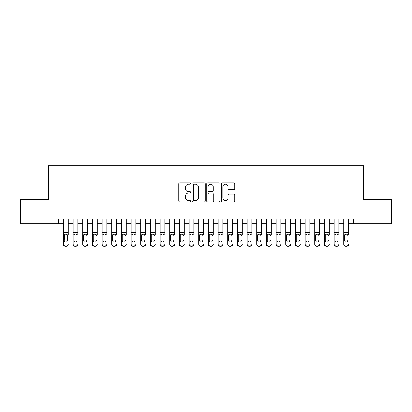 <?xml version="1.0" encoding="UTF-8"?>
<svg xmlns="http://www.w3.org/2000/svg" width="412" height="412" viewBox="0 0 412 412"><rect width="100%" height="100%" fill="white"/><g stroke="black" fill="none" stroke-linecap="round" stroke-linejoin="round"><path stroke-width="0.62" d="M190.529 183.541A0.664 0.664 0 0 0 189.865 182.877L179.781 182.877A0.948 0.948 0 0 0 178.834 183.824L178.834 200.907A0.948 0.948 0 0 0 179.781 201.859L189.865 201.859A0.664 0.664 0 0 0 190.529 201.195A0.664 0.664 0 0 0 189.865 200.531L188.562 200.531A3.039 3.039 0 0 1 185.524 197.492L185.524 196.071A3.039 3.039 0 0 1 188.562 193.032L189.865 193.032A0.664 0.664 0 0 0 190.529 192.368A0.664 0.664 0 0 0 189.865 191.704L188.562 191.704A3.039 3.039 0 0 1 185.524 188.665L185.524 187.244A3.039 3.039 0 0 1 188.562 184.205L189.865 184.205A0.664 0.664 0 0 0 190.529 183.541M233.738 189.566A0.948 0.948 0 0 0 234.685 188.619L234.685 183.824A0.948 0.948 0 0 0 233.738 182.877L222.537 182.877A0.948 0.948 0 0 0 221.589 183.824L221.589 200.907A0.948 0.948 0 0 0 222.537 201.859L233.738 201.859A0.948 0.948 0 0 0 234.685 200.907L234.685 195.118A0.948 0.948 0 0 0 233.738 194.17L228.943 194.17A0.948 0.948 0 0 0 227.996 195.118L227.996 197.992A2.539 2.539 0 0 1 225.457 200.531A2.539 2.539 0 0 1 222.918 197.992L222.918 186.744A2.539 2.539 0 0 1 225.457 184.205A2.539 2.539 0 0 1 227.996 186.744L227.996 188.619A0.948 0.948 0 0 0 228.943 189.566L233.738 189.566M58.55 223.788L20.6 223.788L20.6 199.619L48.4 199.619L48.4 165.778L363.6 165.778L363.6 199.619L391.4 199.619L391.4 223.788L353.45 223.788L353.45 218.957L58.55 218.957L58.55 223.788L63.386 223.788M205.171 183.824A0.948 0.948 0 0 0 204.218 182.877L193.022 182.877A0.948 0.948 0 0 0 192.074 183.824L192.074 200.907A0.948 0.948 0 0 0 193.022 201.859L204.218 201.859A0.948 0.948 0 0 0 205.171 200.907L205.171 183.824M207.782 182.877L218.978 182.877A0.948 0.948 0 0 1 219.926 183.824L219.926 200.907A0.948 0.948 0 0 1 218.978 201.859L214.183 201.859A0.948 0.948 0 0 1 213.236 200.907L213.236 193.98A0.948 0.948 0 0 0 212.288 193.032L209.111 193.032A0.948 0.948 0 0 0 208.158 193.98L208.158 201.195A0.664 0.664 0 0 1 207.493 201.859A0.664 0.664 0 0 1 206.829 201.195L206.829 183.824A0.948 0.948 0 0 1 207.782 182.877M68.217 223.788L73.053 223.788M77.889 223.788L82.724 223.788M87.555 223.788L92.391 223.788M97.227 223.788L102.058 223.788M106.893 223.788L111.729 223.788M116.565 223.788L121.396 223.788M126.232 223.788L131.067 223.788M135.903 223.788L140.734 223.788M145.57 223.788L150.406 223.788M155.236 223.788L160.072 223.788M164.908 223.788L169.744 223.788M174.575 223.788L179.411 223.788M184.246 223.788L189.077 223.788M193.913 223.788L198.749 223.788M203.585 223.788L208.415 223.788M213.251 223.788L218.087 223.788M222.923 223.788L227.754 223.788M232.589 223.788L237.425 223.788M242.256 223.788L247.092 223.788M251.928 223.788L256.764 223.788M261.594 223.788L266.43 223.788M271.266 223.788L276.097 223.788M280.933 223.788L285.768 223.788M290.604 223.788L295.435 223.788M300.271 223.788L305.107 223.788M309.942 223.788L314.773 223.788M319.609 223.788L324.445 223.788M329.276 223.788L334.111 223.788M338.947 223.788L343.783 223.788M348.614 223.788L353.45 223.788M194.067 184.205A0.664 0.664 0 0 0 193.403 184.87L193.403 199.866A0.664 0.664 0 0 0 194.067 200.531L195.442 200.531A3.039 3.039 0 0 0 198.481 197.492L198.481 187.244A3.039 3.039 0 0 0 195.442 184.205L194.067 184.205M213.236 186.791A2.539 2.539 0 0 0 210.697 184.252A2.539 2.539 0 0 0 208.158 186.791L208.158 190.756A0.948 0.948 0 0 0 209.111 191.704L212.288 191.704A0.948 0.948 0 0 0 213.236 190.756L213.236 186.791M63.386 235.046L63.386 244.002A1.931 1.921 -0 0 0 65.317 245.918L66.286 245.918A1.931 1.921 -0 0 0 68.217 244.002L68.217 244.306A1.931 1.921 180 0 1 66.286 246.222L66.286 245.918M68.217 235.046L68.217 218.957M67.347 240.546L67.347 235.453L67.347 240.546A1.545 1.535 180 0 1 65.802 242.081A1.545 1.535 180 0 0 67.347 240.546M64.257 240.85L64.257 240.546A1.545 1.535 180 0 0 65.802 242.081M64.993 234.129L64.257 235.334M66.61 234.129L65.802 233.903L67.177 234.742L67.347 235.453M63.386 218.957L63.386 244.306A1.931 1.921 180 0 0 65.317 246.222L66.286 246.222M63.386 234.742L64.427 234.742L64.257 240.546M64.427 234.742L65.802 233.903M73.053 218.957L73.053 244.002A1.931 1.921 -0 0 0 74.989 245.918L75.952 245.918A1.931 1.921 -0 0 0 77.889 244.002L77.889 244.306A1.931 1.921 180 0 1 75.952 246.222L75.952 245.918M77.889 235.046L77.889 218.957M77.018 240.85L77.018 240.546A1.545 1.535 180 0 1 75.468 242.081A1.545 1.535 180 0 0 77.018 240.546M73.923 240.85L73.923 240.546A1.545 1.535 180 0 0 75.468 242.081A1.545 1.535 180 0 1 73.923 240.546L73.923 235.334M74.665 234.129L73.923 235.453L74.093 234.742L75.468 233.903L76.848 234.742L77.018 235.453M76.277 234.129L75.468 233.903M82.724 218.957L82.724 244.002A1.931 1.921 -0 0 0 84.656 245.918L85.624 245.918A1.931 1.921 -0 0 0 87.555 244.002L87.555 244.306A1.931 1.921 180 0 1 85.624 246.222L85.624 245.918M87.555 235.046L87.555 218.957M86.685 240.85L86.685 240.546A1.545 1.535 180 0 1 85.14 242.081A1.545 1.535 180 0 0 86.685 240.546M83.595 240.85L83.595 240.546A1.545 1.535 180 0 0 85.14 242.081A1.545 1.535 180 0 1 83.595 240.546L83.595 235.334M84.331 234.129L83.595 235.453L83.765 234.742L85.14 233.903L86.515 234.742L86.685 235.453M85.948 234.129L85.14 233.903M92.391 218.957L92.391 244.002A1.931 1.921 -0 0 0 94.327 245.918L95.29 245.918A1.931 1.921 -0 0 0 97.227 244.002L97.227 244.306A1.931 1.921 180 0 1 95.29 246.222L95.29 245.918M97.227 235.046L97.227 218.957M96.356 240.85L96.356 240.546A1.545 1.535 180 0 1 94.806 242.081A1.545 1.535 180 0 0 96.356 240.546M93.261 240.85L93.261 240.546A1.545 1.535 180 0 0 94.806 242.081A1.545 1.535 180 0 1 93.261 240.546L93.261 235.334M94.003 234.129L93.261 235.453L93.431 234.742L94.806 233.903L96.187 234.742L96.356 235.453M95.615 234.129L94.806 233.903M102.058 218.957L102.058 244.002A1.931 1.921 -0 0 0 103.994 245.918L104.962 245.918A1.931 1.921 -0 0 0 106.893 244.002L106.893 244.306A1.931 1.921 180 0 1 104.962 246.222L104.962 245.918M106.893 235.046L106.893 218.957M106.023 240.85L106.023 240.546A1.545 1.535 180 0 1 104.478 242.081A1.545 1.535 180 0 0 106.023 240.546M102.928 240.85L102.928 240.546A1.545 1.535 180 0 0 104.478 242.081A1.545 1.535 180 0 1 102.928 240.546L102.928 235.334M103.67 234.129L102.928 235.453L103.103 234.742L104.478 233.903L105.853 234.742L106.023 235.453M105.287 234.129L104.478 233.903M74.989 245.918L74.989 246.222L75.952 246.222M74.989 246.222A1.931 1.921 180 0 1 73.053 244.306L73.053 244.002M84.656 245.918L84.656 246.222L85.624 246.222M84.656 246.222A1.931 1.921 180 0 1 82.724 244.306L82.724 244.002M94.327 245.918L94.327 246.222L95.29 246.222M94.327 246.222A1.931 1.921 180 0 1 92.391 244.306L92.391 244.002M103.994 245.918L103.994 246.222L104.962 246.222M103.994 246.222A1.931 1.921 180 0 1 102.058 244.306L102.058 244.002M111.729 218.957L111.729 244.002A1.931 1.921 -0 0 0 113.66 245.918L114.629 245.918A1.931 1.921 -0 0 0 116.565 244.002L116.565 244.306A1.931 1.921 180 0 1 114.629 246.222L114.629 245.918M116.565 235.046L116.565 218.957M115.695 240.85L115.695 240.546A1.545 1.535 180 0 1 114.145 242.081A1.545 1.535 180 0 0 115.695 240.546M112.6 240.85L112.6 240.546A1.545 1.535 180 0 0 114.145 242.081A1.545 1.535 180 0 1 112.6 240.546L112.6 235.334M113.341 234.129L112.6 235.453L112.77 234.742L114.145 233.903L115.52 234.742L115.695 235.453M114.953 234.129L114.145 233.903M113.66 245.918L113.66 246.222L114.629 246.222M113.66 246.222A1.931 1.921 180 0 1 111.729 244.306L111.729 244.002M121.396 218.957L121.396 244.002A1.931 1.921 -0 0 0 123.332 245.918L124.3 245.918A1.931 1.921 -0 0 0 126.232 244.002L126.232 244.306A1.931 1.921 180 0 1 124.3 246.222L124.3 245.918M126.232 235.046L126.232 218.957M125.361 240.85L125.361 240.546A1.545 1.535 180 0 1 123.816 242.081A1.545 1.535 180 0 0 125.361 240.546M122.266 240.85L122.266 240.546A1.545 1.535 180 0 0 123.816 242.081A1.545 1.535 180 0 1 122.266 240.546L122.266 235.334M123.008 234.129L122.266 235.453L122.441 234.742L123.816 233.903L125.191 234.742L125.361 235.453M124.62 234.129L123.816 233.903M123.332 245.918L123.332 246.222L124.3 246.222M123.332 246.222A1.931 1.921 180 0 1 121.396 244.306L121.396 244.002M131.067 218.957L131.067 244.002A1.931 1.921 -0 0 0 132.999 245.918L133.967 245.918A1.931 1.921 -0 0 0 135.903 244.002L135.903 244.306A1.931 1.921 180 0 1 133.967 246.222L133.967 245.918M135.903 235.046L135.903 218.957M135.033 240.85L135.033 240.546A1.545 1.535 180 0 1 133.483 242.081A1.545 1.535 180 0 0 135.033 240.546M131.938 240.85L131.938 240.546A1.545 1.535 180 0 0 133.483 242.081A1.545 1.535 180 0 1 131.938 240.546L131.938 235.334M132.674 234.129L131.938 235.453L132.108 234.742L133.483 233.903L134.858 234.742L135.033 235.453M134.291 234.129L133.483 233.903M132.999 245.918L132.999 246.222L133.967 246.222M132.999 246.222A1.931 1.921 180 0 1 131.067 244.306L131.067 244.002M140.734 218.957L140.734 244.002A1.931 1.921 -0 0 0 142.67 245.918L143.633 245.918A1.931 1.921 -0 0 0 145.57 244.002L145.57 244.306A1.931 1.921 180 0 1 143.633 246.222L143.633 245.918M145.57 235.046L145.57 218.957M144.7 240.85L144.7 240.546A1.545 1.535 180 0 1 143.155 242.081A1.545 1.535 180 0 0 144.7 240.546M141.604 240.85L141.604 240.546A1.545 1.535 180 0 0 143.155 242.081A1.545 1.535 180 0 1 141.604 240.546L141.604 235.334M142.346 234.129L141.604 235.453L141.774 234.742L143.155 233.903L144.53 234.742L144.7 235.453M143.958 234.129L143.155 233.903M142.67 245.918L142.67 246.222L143.633 246.222M142.67 246.222A1.931 1.921 180 0 1 140.734 244.306L140.734 244.002M150.406 218.957L150.406 244.002A1.931 1.921 -0 0 0 152.337 245.918L153.305 245.918A1.931 1.921 -0 0 0 155.236 244.002L155.236 244.306A1.931 1.921 180 0 1 153.305 246.222L153.305 245.918M155.236 235.046L155.236 218.957M154.366 240.85L154.366 240.546A1.545 1.535 180 0 1 152.821 242.081A1.545 1.535 180 0 0 154.366 240.546M151.276 240.85L151.276 240.546A1.545 1.535 180 0 0 152.821 242.081A1.545 1.535 180 0 1 151.276 240.546L151.276 235.334M152.013 234.129L151.276 235.453L151.446 234.742L152.821 233.903L154.196 234.742L154.366 235.453M153.63 234.129L152.821 233.903M152.337 245.918L152.337 246.222L153.305 246.222M152.337 246.222A1.931 1.921 180 0 1 150.406 244.306L150.406 244.002M160.072 218.957L160.072 244.002A1.931 1.921 -0 0 0 162.009 245.918L162.972 245.918A1.931 1.921 -0 0 0 164.908 244.002L164.908 244.306A1.931 1.921 180 0 1 162.972 246.222L162.972 245.918M164.908 235.046L164.908 218.957M164.038 240.85L164.038 240.546A1.545 1.535 180 0 1 162.488 242.081A1.545 1.535 180 0 0 164.038 240.546M160.943 240.85L160.943 240.546A1.545 1.535 180 0 0 162.488 242.081A1.545 1.535 180 0 1 160.943 240.546L160.943 235.334M161.684 234.129L160.943 235.453L161.113 234.742L162.488 233.903L163.868 234.742L164.038 235.453M163.296 234.129L162.488 233.903M162.009 245.918L162.009 246.222L162.972 246.222M162.009 246.222A1.931 1.921 180 0 1 160.072 244.306L160.072 244.002M169.744 218.957L169.744 244.002A1.931 1.921 -0 0 0 171.675 245.918L172.643 245.918A1.931 1.921 -0 0 0 174.575 244.002L174.575 244.306A1.931 1.921 180 0 1 172.643 246.222L172.643 245.918M174.575 235.046L174.575 218.957M173.704 240.85L173.704 240.546A1.545 1.535 180 0 1 172.159 242.081A1.545 1.535 180 0 0 173.704 240.546M170.614 240.85L170.614 240.546A1.545 1.535 180 0 0 172.159 242.081A1.545 1.535 180 0 1 170.614 240.546L170.614 235.334M171.351 234.129L170.614 235.453L170.784 234.742L172.159 233.903L173.534 234.742L173.704 235.453M172.968 234.129L172.159 233.903M171.675 245.918L171.675 246.222L172.643 246.222M171.675 246.222A1.931 1.921 180 0 1 169.744 244.306L169.744 244.002M179.411 218.957L179.411 244.002A1.931 1.921 -0 0 0 181.347 245.918L182.31 245.918A1.931 1.921 -0 0 0 184.246 244.002L184.246 244.306A1.931 1.921 180 0 1 182.31 246.222L182.31 245.918M184.246 235.046L184.246 218.957M183.376 240.85L183.376 240.546A1.545 1.535 180 0 1 181.826 242.081A1.545 1.535 180 0 0 183.376 240.546M180.281 240.85L180.281 240.546A1.545 1.535 180 0 0 181.826 242.081A1.545 1.535 180 0 1 180.281 240.546L180.281 235.334M181.023 234.129L180.281 235.453L180.451 234.742L181.826 233.903L183.206 234.742L183.376 235.453M182.634 234.129L181.826 233.903M181.347 245.918L181.347 246.222L182.31 246.222M181.347 246.222A1.931 1.921 180 0 1 179.411 244.306L179.411 244.002M189.077 218.957L189.077 244.002A1.931 1.921 -0 0 0 191.013 245.918L191.982 245.918A1.931 1.921 -0 0 0 193.913 244.002L193.913 244.306A1.931 1.921 180 0 1 191.982 246.222L191.982 245.918M193.913 235.046L193.913 218.957M193.043 240.85L193.043 240.546A1.545 1.535 180 0 1 191.498 242.081A1.545 1.535 180 0 0 193.043 240.546M189.947 240.85L189.947 240.546A1.545 1.535 180 0 0 191.498 242.081A1.545 1.535 180 0 1 189.947 240.546L189.947 235.334M190.689 234.129L189.947 235.453L190.123 234.742L191.498 233.903L192.873 234.742L193.043 235.453M192.306 234.129L191.498 233.903M191.013 245.918L191.013 246.222L191.982 246.222M191.013 246.222A1.931 1.921 180 0 1 189.077 244.306L189.077 244.002M198.749 218.957L198.749 244.002A1.931 1.921 -0 0 0 200.68 245.918L201.648 245.918A1.931 1.921 -0 0 0 203.585 244.002L203.585 244.306A1.931 1.921 180 0 1 201.648 246.222L201.648 245.918M203.585 235.046L203.585 218.957M202.714 240.85L202.714 240.546A1.545 1.535 180 0 1 201.164 242.081A1.545 1.535 180 0 0 202.714 240.546M199.619 240.85L199.619 240.546A1.545 1.535 180 0 0 201.164 242.081A1.545 1.535 180 0 1 199.619 240.546L199.619 235.334M200.361 234.129L199.619 235.453L199.789 234.742L201.164 233.903L202.539 234.742L202.714 235.453M201.973 234.129L201.164 233.903M200.68 245.918L200.68 246.222L201.648 246.222M200.68 246.222A1.931 1.921 180 0 1 198.749 244.306L198.749 244.002M208.415 218.957L208.415 244.002A1.931 1.921 -0 0 0 210.352 245.918L211.32 245.918A1.931 1.921 -0 0 0 213.251 244.002L213.251 244.306A1.931 1.921 180 0 1 211.32 246.222L211.32 245.918M213.251 235.046L213.251 218.957M212.381 240.85L212.381 240.546A1.545 1.535 180 0 1 210.836 242.081A1.545 1.535 180 0 0 212.381 240.546M209.286 240.85L209.286 240.546A1.545 1.535 180 0 0 210.836 242.081A1.545 1.535 180 0 1 209.286 240.546L209.286 235.334M210.027 234.129L209.286 235.453L209.461 234.742L210.836 233.903L212.211 234.742L212.381 235.453M211.639 234.129L210.836 233.903M210.352 245.918L210.352 246.222L211.32 246.222M210.352 246.222A1.931 1.921 180 0 1 208.415 244.306L208.415 244.002M218.087 218.957L218.087 244.002A1.931 1.921 -0 0 0 220.018 245.918L220.987 245.918A1.931 1.921 -0 0 0 222.923 244.002L222.923 244.306A1.931 1.921 180 0 1 220.987 246.222L220.987 245.918M222.923 235.046L222.923 218.957M222.053 240.85L222.053 240.546A1.545 1.535 180 0 1 220.502 242.081A1.545 1.535 180 0 0 222.053 240.546M218.957 240.85L218.957 240.546A1.545 1.535 180 0 0 220.502 242.081A1.545 1.535 180 0 1 218.957 240.546L218.957 235.334M219.694 234.129L218.957 235.453L219.127 234.742L220.502 233.903L221.877 234.742L222.053 235.453M221.311 234.129L220.502 233.903M220.018 245.918L220.018 246.222L220.987 246.222M220.018 246.222A1.931 1.921 180 0 1 218.087 244.306L218.087 244.002M227.754 218.957L227.754 244.002A1.931 1.921 -0 0 0 229.69 245.918L230.653 245.918A1.931 1.921 -0 0 0 232.589 244.002L232.589 244.306A1.931 1.921 180 0 1 230.653 246.222L230.653 245.918M232.589 235.046L232.589 218.957M231.719 240.85L231.719 240.546A1.545 1.535 180 0 1 230.174 242.081A1.545 1.535 180 0 0 231.719 240.546M228.624 240.85L228.624 240.546A1.545 1.535 180 0 0 230.174 242.081A1.545 1.535 180 0 1 228.624 240.546L228.624 235.334M229.366 234.129L228.624 235.453L228.794 234.742L230.174 233.903L231.549 234.742L231.719 235.453M230.977 234.129L230.174 233.903M229.69 245.918L229.69 246.222L230.653 246.222M229.69 246.222A1.931 1.921 180 0 1 227.754 244.306L227.754 244.002M237.425 218.957L237.425 244.002A1.931 1.921 -0 0 0 239.357 245.918L240.325 245.918A1.931 1.921 -0 0 0 242.256 244.002L242.256 244.306A1.931 1.921 180 0 1 240.325 246.222L240.325 245.918M242.256 235.046L242.256 218.957M241.386 240.85L241.386 240.546A1.545 1.535 180 0 1 239.841 242.081A1.545 1.535 180 0 0 241.386 240.546M238.296 240.85L238.296 240.546A1.545 1.535 180 0 0 239.841 242.081A1.545 1.535 180 0 1 238.296 240.546L238.296 235.334M239.032 234.129L238.296 235.453L238.466 234.742L239.841 233.903L241.216 234.742L241.386 235.453M240.649 234.129L239.841 233.903M239.357 245.918L239.357 246.222L240.325 246.222M239.357 246.222A1.931 1.921 180 0 1 237.425 244.306L237.425 244.002M247.092 218.957L247.092 244.002A1.931 1.921 -0 0 0 249.028 245.918L249.991 245.918A1.931 1.921 -0 0 0 251.928 244.002L251.928 244.306A1.931 1.921 180 0 1 249.991 246.222L249.991 245.918M251.928 235.046L251.928 218.957M251.057 240.85L251.057 240.546A1.545 1.535 180 0 1 249.512 242.081A1.545 1.535 180 0 0 251.057 240.546M247.962 240.85L247.962 240.546A1.545 1.535 180 0 0 249.512 242.081A1.545 1.535 180 0 1 247.962 240.546L247.962 235.334M248.704 234.129L247.962 235.453L248.132 234.742L249.512 233.903L250.887 234.742L251.057 235.453M250.316 234.129L249.512 233.903M249.028 245.918L249.028 246.222L249.991 246.222M249.028 246.222A1.931 1.921 180 0 1 247.092 244.306L247.092 244.002M256.764 218.957L256.764 244.002A1.931 1.921 -0 0 0 258.695 245.918L259.663 245.918A1.931 1.921 -0 0 0 261.594 244.002L261.594 244.306A1.931 1.921 180 0 1 259.663 246.222L259.663 245.918M261.594 235.046L261.594 218.957M260.724 240.85L260.724 240.546A1.545 1.535 180 0 1 259.179 242.081A1.545 1.535 180 0 0 260.724 240.546M257.634 240.85L257.634 240.546A1.545 1.535 180 0 0 259.179 242.081A1.545 1.535 180 0 1 257.634 240.546L257.634 235.334M258.37 234.129L257.634 235.453L257.804 234.742L259.179 233.903L260.554 234.742L260.724 235.453M259.987 234.129L259.179 233.903M258.695 245.918L258.695 246.222L259.663 246.222M258.695 246.222A1.931 1.921 180 0 1 256.764 244.306L256.764 244.002M266.43 218.957L266.43 244.002A1.931 1.921 -0 0 0 268.367 245.918L269.33 245.918A1.931 1.921 -0 0 0 271.266 244.002L271.266 244.306A1.931 1.921 180 0 1 269.33 246.222L269.33 245.918M271.266 235.046L271.266 218.957M270.396 240.85L270.396 240.546A1.545 1.535 180 0 1 268.845 242.081A1.545 1.535 180 0 0 270.396 240.546M267.3 240.85L267.3 240.546A1.545 1.535 180 0 0 268.845 242.081A1.545 1.535 180 0 1 267.3 240.546L267.3 235.334M268.042 234.129L267.3 235.453L267.47 234.742L268.845 233.903L270.226 234.742L270.396 235.453M269.654 234.129L268.845 233.903M268.367 245.918L268.367 246.222L269.33 246.222M268.367 246.222A1.931 1.921 180 0 1 266.43 244.306L266.43 244.002M276.097 218.957L276.097 244.002A1.931 1.921 -0 0 0 278.033 245.918L279.001 245.918A1.931 1.921 -0 0 0 280.933 244.002L280.933 244.306A1.931 1.921 180 0 1 279.001 246.222L279.001 245.918M280.933 235.046L280.933 218.957M280.062 240.85L280.062 240.546A1.545 1.535 180 0 1 278.517 242.081A1.545 1.535 180 0 0 280.062 240.546M276.967 240.85L276.967 240.546A1.545 1.535 180 0 0 278.517 242.081A1.545 1.535 180 0 1 276.967 240.546L276.967 235.334M277.709 234.129L276.967 235.453L277.142 234.742L278.517 233.903L279.892 234.742L280.062 235.453M279.326 234.129L278.517 233.903M278.033 245.918L278.033 246.222L279.001 246.222M278.033 246.222A1.931 1.921 180 0 1 276.097 244.306L276.097 244.002M285.768 218.957L285.768 244.002A1.931 1.921 -0 0 0 287.7 245.918L288.668 245.918A1.931 1.921 -0 0 0 290.604 244.002L290.604 244.306A1.931 1.921 180 0 1 288.668 246.222L288.668 245.918M290.604 235.046L290.604 218.957M289.734 240.85L289.734 240.546A1.545 1.535 180 0 1 288.184 242.081A1.545 1.535 180 0 0 289.734 240.546M286.639 240.85L286.639 240.546A1.545 1.535 180 0 0 288.184 242.081A1.545 1.535 180 0 1 286.639 240.546L286.639 235.334M287.38 234.129L286.639 235.453L286.809 234.742L288.184 233.903L289.559 234.742L289.734 235.453M288.992 234.129L288.184 233.903M287.7 245.918L287.7 246.222L288.668 246.222M287.7 246.222A1.931 1.921 180 0 1 285.768 244.306L285.768 244.002M295.435 218.957L295.435 244.002A1.931 1.921 -0 0 0 297.371 245.918L298.339 245.918A1.931 1.921 -0 0 0 300.271 244.002L300.271 244.306A1.931 1.921 180 0 1 298.339 246.222L298.339 245.918M300.271 235.046L300.271 218.957M299.4 240.85L299.4 240.546A1.545 1.535 180 0 1 297.855 242.081A1.545 1.535 180 0 0 299.4 240.546M296.305 240.85L296.305 240.546A1.545 1.535 180 0 0 297.855 242.081A1.545 1.535 180 0 1 296.305 240.546L296.305 235.334M297.047 234.129L296.305 235.453L296.48 234.742L297.855 233.903L299.23 234.742L299.4 235.453M298.659 234.129L297.855 233.903M297.371 245.918L297.371 246.222L298.339 246.222M297.371 246.222A1.931 1.921 180 0 1 295.435 244.306L295.435 244.002M305.107 218.957L305.107 244.002A1.931 1.921 -0 0 0 307.038 245.918L308.006 245.918A1.931 1.921 -0 0 0 309.942 244.002L309.942 244.306A1.931 1.921 180 0 1 308.006 246.222L308.006 245.918M309.942 235.046L309.942 218.957M309.072 240.85L309.072 240.546A1.545 1.535 180 0 1 307.522 242.081A1.545 1.535 180 0 0 309.072 240.546M305.977 240.85L305.977 240.546A1.545 1.535 180 0 0 307.522 242.081A1.545 1.535 180 0 1 305.977 240.546L305.977 235.334M306.713 234.129L305.977 235.453L306.147 234.742L307.522 233.903L308.897 234.742L309.072 235.453M308.331 234.129L307.522 233.903M307.038 245.918L307.038 246.222L308.006 246.222M307.038 246.222A1.931 1.921 180 0 1 305.107 244.306L305.107 244.002M314.773 218.957L314.773 244.002A1.931 1.921 -0 0 0 316.71 245.918L317.673 245.918A1.931 1.921 -0 0 0 319.609 244.002L319.609 244.306A1.931 1.921 180 0 1 317.673 246.222L317.673 245.918M319.609 235.046L319.609 218.957M318.739 240.85L318.739 240.546A1.545 1.535 180 0 1 317.194 242.081A1.545 1.535 180 0 0 318.739 240.546M315.644 240.85L315.644 240.546A1.545 1.535 180 0 0 317.194 242.081A1.545 1.535 180 0 1 315.644 240.546L315.644 235.334M316.385 234.129L315.644 235.453L315.813 234.742L317.194 233.903L318.569 234.742L318.739 235.453M317.997 234.129L317.194 233.903M316.71 245.918L316.71 246.222L317.673 246.222M316.71 246.222A1.931 1.921 180 0 1 314.773 244.306L314.773 244.002M324.445 218.957L324.445 244.002A1.931 1.921 -0 0 0 326.376 245.918L327.344 245.918A1.931 1.921 -0 0 0 329.276 244.002L329.276 244.306A1.931 1.921 180 0 1 327.344 246.222L327.344 245.918M329.276 235.046L329.276 218.957M328.405 240.85L328.405 240.546A1.545 1.535 180 0 1 326.86 242.081A1.545 1.535 180 0 0 328.405 240.546M325.315 240.85L325.315 240.546A1.545 1.535 180 0 0 326.86 242.081A1.545 1.535 180 0 1 325.315 240.546L325.315 235.334M326.052 234.129L325.315 235.453L325.485 234.742L326.86 233.903L328.235 234.742L328.405 235.453M327.669 234.129L326.86 233.903M326.376 245.918L326.376 246.222L327.344 246.222M326.376 246.222A1.931 1.921 180 0 1 324.445 244.306L324.445 244.002M334.111 218.957L334.111 244.002A1.931 1.921 -0 0 0 336.048 245.918L337.011 245.918A1.931 1.921 -0 0 0 338.947 244.002L338.947 244.306A1.931 1.921 180 0 1 337.011 246.222L337.011 245.918M338.947 235.046L338.947 218.957M338.077 240.85L338.077 240.546A1.545 1.535 180 0 1 336.532 242.081A1.545 1.535 180 0 0 338.077 240.546M334.982 240.85L334.982 240.546A1.545 1.535 180 0 0 336.532 242.081A1.545 1.535 180 0 1 334.982 240.546L334.982 235.334M335.723 234.129L334.982 235.453L335.152 234.742L336.532 233.903L337.907 234.742L338.077 235.453M337.335 234.129L336.532 233.903M336.048 245.918L336.048 246.222L337.011 246.222M336.048 246.222A1.931 1.921 180 0 1 334.111 244.306L334.111 244.002M343.783 218.957L343.783 244.002A1.931 1.921 -0 0 0 345.714 245.918L346.683 245.918A1.931 1.921 -0 0 0 348.614 244.002L348.614 244.306A1.931 1.921 180 0 1 346.683 246.222L346.683 245.918M348.614 235.046L348.614 218.957M347.743 240.85L347.743 240.546A1.545 1.535 180 0 1 346.198 242.081A1.545 1.535 180 0 0 347.743 240.546M344.653 240.85L344.653 240.546A1.545 1.535 180 0 0 346.198 242.081A1.545 1.535 180 0 1 344.653 240.546L344.653 235.334M345.39 234.129L344.653 235.453L344.823 234.742L346.198 233.903L347.574 234.742L347.743 235.453M347.007 234.129L346.198 233.903M345.714 245.918L345.714 246.222L346.683 246.222M345.714 246.222A1.931 1.921 180 0 1 343.783 244.306L343.783 244.002M67.177 234.742L68.217 234.742M63.386 232.244L68.217 232.244M63.386 219.024L68.217 219.024M65.317 245.918L65.317 246.222M76.848 234.742L77.889 234.742M73.053 234.742L74.093 234.742M73.053 232.244L77.889 232.244M73.053 219.024L77.889 219.024M86.515 234.742L87.555 234.742M82.724 234.742L83.765 234.742M82.724 232.244L87.555 232.244M82.724 219.024L87.555 219.024M96.187 234.742L97.227 234.742M92.391 234.742L93.431 234.742M92.391 232.244L97.227 232.244M92.391 219.024L97.227 219.024M105.853 234.742L106.893 234.742M102.058 234.742L103.103 234.742M102.058 232.244L106.893 232.244M102.058 219.024L106.893 219.024M115.52 234.742L116.565 234.742M111.729 234.742L112.77 234.742M111.729 232.244L116.565 232.244M111.729 219.024L116.565 219.024M125.191 234.742L126.232 234.742M121.396 234.742L122.441 234.742M121.396 232.244L126.232 232.244M121.396 219.024L126.232 219.024M134.858 234.742L135.903 234.742M131.067 234.742L132.108 234.742M131.067 232.244L135.903 232.244M131.067 219.024L135.903 219.024M144.53 234.742L145.57 234.742M140.734 234.742L141.774 234.742M140.734 232.244L145.57 232.244M140.734 219.024L145.57 219.024M154.196 234.742L155.236 234.742M150.406 234.742L151.446 234.742M150.406 232.244L155.236 232.244M150.406 219.024L155.236 219.024M163.868 234.742L164.908 234.742M160.072 234.742L161.113 234.742M160.072 232.244L164.908 232.244M160.072 219.024L164.908 219.024M173.534 234.742L174.575 234.742M169.744 234.742L170.784 234.742M169.744 232.244L174.575 232.244M169.744 219.024L174.575 219.024M183.206 234.742L184.246 234.742M179.411 234.742L180.451 234.742M179.411 232.244L184.246 232.244M179.411 219.024L184.246 219.024M192.873 234.742L193.913 234.742M189.077 234.742L190.123 234.742M189.077 232.244L193.913 232.244M189.077 219.024L193.913 219.024M202.539 234.742L203.585 234.742M198.749 234.742L199.789 234.742M198.749 232.244L203.585 232.244M198.749 219.024L203.585 219.024M212.211 234.742L213.251 234.742M208.415 234.742L209.461 234.742M208.415 232.244L213.251 232.244M208.415 219.024L213.251 219.024M221.877 234.742L222.923 234.742M218.087 234.742L219.127 234.742M218.087 232.244L222.923 232.244M218.087 219.024L222.923 219.024M231.549 234.742L232.589 234.742M227.754 234.742L228.794 234.742M227.754 232.244L232.589 232.244M227.754 219.024L232.589 219.024M241.216 234.742L242.256 234.742M237.425 234.742L238.466 234.742M237.425 232.244L242.256 232.244M237.425 219.024L242.256 219.024M250.887 234.742L251.928 234.742M247.092 234.742L248.132 234.742M247.092 232.244L251.928 232.244M247.092 219.024L251.928 219.024M260.554 234.742L261.594 234.742M256.764 234.742L257.804 234.742M256.764 232.244L261.594 232.244M256.764 219.024L261.594 219.024M270.226 234.742L271.266 234.742M266.43 234.742L267.47 234.742M266.43 232.244L271.266 232.244M266.43 219.024L271.266 219.024M279.892 234.742L280.933 234.742M276.097 234.742L277.142 234.742M276.097 232.244L280.933 232.244M276.097 219.024L280.933 219.024M289.559 234.742L290.604 234.742M285.768 234.742L286.809 234.742M285.768 232.244L290.604 232.244M285.768 219.024L290.604 219.024M299.23 234.742L300.271 234.742M295.435 234.742L296.48 234.742M295.435 232.244L300.271 232.244M295.435 219.024L300.271 219.024M308.897 234.742L309.942 234.742M305.107 234.742L306.147 234.742M305.107 232.244L309.942 232.244M305.107 219.024L309.942 219.024M318.569 234.742L319.609 234.742M314.773 234.742L315.813 234.742M314.773 232.244L319.609 232.244M314.773 219.024L319.609 219.024M328.235 234.742L329.276 234.742M324.445 234.742L325.485 234.742M324.445 232.244L329.276 232.244M324.445 219.024L329.276 219.024M337.907 234.742L338.947 234.742M334.111 234.742L335.152 234.742M334.111 232.244L338.947 232.244M334.111 219.024L338.947 219.024M347.574 234.742L348.614 234.742M343.783 234.742L344.823 234.742M343.783 232.244L348.614 232.244M343.783 219.024L348.614 219.024"/></g></svg>
